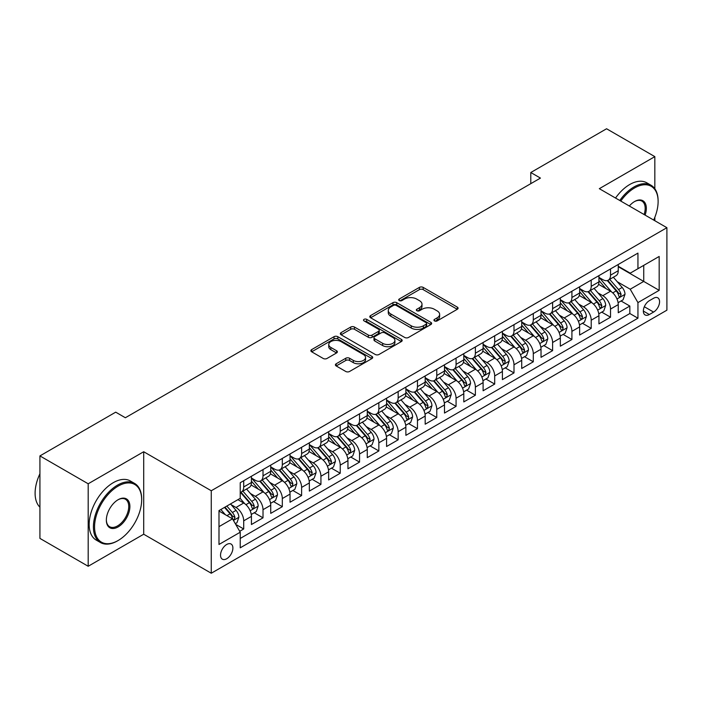 <?xml version="1.0" encoding="UTF-8"?>
<svg xmlns="http://www.w3.org/2000/svg" width="702" height="702" viewBox="0 0 702 702"><rect width="100%" height="100%" fill="white"/><g stroke="black" fill="none" stroke-linecap="round" stroke-linejoin="round"><path stroke-width="1.05" d="M434.503 320.911A1.878 1.079 0 0 0 437.162 320.911L457.292 309.284A2.676 1.544 0 0 0 458.081 308.187A2.676 1.544 0 0 0 457.292 307.099L423.183 287.399A2.676 1.544 0 0 0 419.392 287.399L399.254 299.026A1.878 1.079 0 0 0 398.71 299.789A1.878 1.079 0 0 0 399.254 300.561A1.878 1.079 0 0 0 401.913 300.561L404.519 299.052A8.573 4.949 0 0 1 416.646 299.052L419.489 300.693A8.573 4.949 0 0 1 421.999 304.194A8.573 4.949 0 0 1 419.489 307.695L416.883 309.205A1.878 1.079 0 0 0 416.33 309.968A1.878 1.079 0 0 0 416.883 310.732A1.878 1.079 0 0 0 419.533 310.732L422.139 309.231A8.573 4.949 0 0 1 434.266 309.231L437.109 310.872A8.573 4.949 0 0 1 439.627 314.373A8.573 4.949 0 0 1 437.109 317.874L434.503 319.375A1.878 1.079 0 0 0 433.959 320.147A1.878 1.079 0 0 0 434.503 320.911L434.503 319.375M226.72 558.739A8.74 5.046 120 0 0 232.423 551.044A8.74 5.046 120 0 0 231.081 544.041A8.74 5.046 120 0 0 226.72 544.471A8.74 5.046 120 0 0 221.007 552.176A8.74 5.046 120 0 0 222.35 559.178A8.74 5.046 120 0 0 226.72 558.739M336.197 363.768A2.676 1.544 0 0 0 335.416 364.864A2.676 1.544 0 0 0 336.197 365.961L345.77 371.481A2.676 1.544 0 0 0 349.561 371.481L371.92 358.573A2.676 1.544 0 0 0 372.709 357.476A2.676 1.544 0 0 0 371.92 356.388L337.811 336.688A2.676 1.544 0 0 0 334.02 336.688L311.662 349.605A2.676 1.544 0 0 0 310.872 350.693A2.676 1.544 0 0 0 311.662 351.79L323.218 358.468A2.676 1.544 0 0 0 327.009 358.468L336.583 352.939A2.676 1.544 0 0 0 337.364 351.842A2.676 1.544 0 0 0 336.583 350.754L330.844 347.437A7.169 4.142 0 0 1 328.747 344.515A7.169 4.142 0 0 1 333.169 340.689A7.169 4.142 0 0 1 340.988 341.584L363.443 354.554A7.169 4.142 0 0 1 365.54 357.476A7.169 4.142 0 0 1 361.118 361.302A7.169 4.142 0 0 1 353.299 360.407L349.561 358.248A2.676 1.544 0 0 0 345.77 358.248L336.197 363.768L336.197 365.961L345.77 360.477L345.77 358.248M143.699 451.737L88.189 483.783L39.926 455.914L39.926 538.399L88.189 566.268L143.699 534.222L211.267 573.236L211.267 490.751L143.699 451.737L143.699 534.222M654.834 188.75L654.834 156.634L599.324 188.68L666.9 227.694L211.267 490.751M654.834 156.634L606.572 128.764L530.791 172.516L530.791 183.661M39.926 455.914L115.707 412.162L125.36 417.743L540.443 178.089L530.791 172.516M404.703 337.46A2.676 1.544 0 0 0 408.494 337.46L430.861 324.543A2.676 1.544 0 0 0 431.642 323.455A2.676 1.544 0 0 0 430.861 322.358L396.744 302.667A2.676 1.544 0 0 0 392.953 302.667L370.595 315.575A2.676 1.544 0 0 0 369.814 316.672A2.676 1.544 0 0 0 370.595 317.76L404.703 337.46M364.803 321.314A1.878 1.079 0 0 1 366.707 321.577L401.351 341.584L379.027 354.466A2.676 1.544 0 0 1 375.237 354.466L341.128 334.775L341.128 332.59A2.676 1.544 0 0 0 340.338 333.678A2.676 1.544 0 0 0 341.128 334.775M341.128 332.59L350.702 327.062A2.676 1.544 0 0 1 354.484 327.062L368.322 335.047A2.676 1.544 0 0 0 372.113 335.047L378.457 331.388A2.676 1.544 0 0 0 379.247 330.291A2.676 1.544 0 0 0 378.457 329.194L364.057 320.884A1.878 1.079 0 0 1 363.504 320.112A1.878 1.079 0 0 1 364.663 319.112A1.878 1.079 0 0 1 366.707 319.349L401.386 339.373A2.676 1.544 0 0 1 402.176 340.461A2.676 1.544 0 0 1 401.386 341.558L401.386 339.373M239.698 531.291L243.708 528.983L235.697 524.359M231.133 504.668L235.986 507.467A10.925 6.309 60 0 1 243.708 520.84L251.43 516.382L251.43 524.526L263.013 517.83L254.229 512.758M250.438 493.524L255.291 496.323A10.925 6.309 60 0 1 263.013 509.696L270.735 505.238L270.735 513.373L282.318 506.686L273.534 501.614M269.743 482.379L274.596 485.179A10.925 6.309 60 0 1 282.318 498.552L290.04 494.094L290.04 502.228L301.623 495.542L292.839 490.47M289.057 471.226L293.901 474.026A10.925 6.309 60 0 1 301.623 487.407L309.345 482.95L309.345 491.084L320.928 484.398L312.144 479.326M308.362 460.082L313.206 462.881A10.925 6.309 60 0 1 320.928 476.254L328.65 471.797L328.65 479.94L340.233 473.245L331.449 468.181M327.667 448.938L332.511 451.737A10.925 6.309 60 0 1 340.233 465.11L347.955 460.652L347.955 468.787L359.547 462.1L350.754 457.028M346.972 437.794L351.825 440.593A10.925 6.309 60 0 1 359.547 453.966L367.269 449.508L367.269 457.643L378.852 450.956L370.068 445.884M366.277 426.64L371.13 429.44A10.925 6.309 60 0 1 378.852 442.822L386.574 438.364L386.574 446.498L398.157 439.812L389.373 434.74M385.582 415.496L390.435 418.295A10.925 6.309 60 0 1 398.157 431.669L405.879 427.211L405.879 435.354L417.462 428.659L408.678 423.596M404.896 404.352L409.74 407.151A10.925 6.309 60 0 1 417.462 420.524L425.184 416.067L425.184 424.201L436.767 417.514L427.983 412.443M424.201 393.208L429.045 396.007A10.925 6.309 60 0 1 436.767 409.38L444.489 404.922L444.489 413.057L456.072 406.37L447.288 401.298M443.506 382.055L448.35 384.854A10.925 6.309 60 0 1 456.072 398.236L463.794 393.778L463.794 401.913L475.377 395.226L466.593 390.154M462.811 370.91L467.655 373.71A10.925 6.309 60 0 1 475.377 387.083L483.108 382.625L483.108 390.768L494.691 384.073L485.907 379.01M482.116 359.766L486.969 362.565A10.925 6.309 60 0 1 494.691 375.939L502.413 371.481L502.413 379.615L513.996 372.929L505.212 367.857M501.421 348.622L506.274 351.421A10.925 6.309 60 0 1 513.996 364.794L521.718 360.337L521.718 368.471L533.301 361.784L524.517 356.713M520.726 337.469L525.579 340.268A10.925 6.309 60 0 1 533.301 353.65L541.023 349.192L541.023 357.327L552.606 350.64L543.822 345.568M540.04 326.325L544.884 329.124A10.925 6.309 60 0 1 552.606 342.497L560.328 338.039L560.328 346.183L571.911 339.496L563.127 334.424M559.345 315.18L564.189 317.98A10.925 6.309 60 0 1 571.911 331.353L579.633 326.895L579.633 335.029L591.216 328.343L582.432 323.271M578.65 304.036L583.494 306.835A10.925 6.309 60 0 1 591.216 320.209L598.938 315.751L598.938 323.885L610.529 317.199L610.529 309.064A10.925 6.309 -120 0 0 602.799 295.682L597.955 292.883M601.737 312.127L610.529 317.199M251.43 516.382A10.925 6.309 -120 0 0 243.708 503.009L237.917 499.666M270.735 505.238A10.925 6.309 -120 0 0 263.013 491.865L251.07 484.968M290.04 494.094A10.925 6.309 -120 0 0 282.318 480.721L270.375 473.824M309.345 482.95A10.925 6.309 -120 0 0 301.623 469.568L289.68 462.679M328.65 471.797A10.925 6.309 -120 0 0 320.928 458.424L308.994 451.526M347.955 460.652A10.925 6.309 -120 0 0 340.233 447.279L328.299 440.382M367.269 449.508A10.925 6.309 -120 0 0 359.547 436.135L347.604 429.238M386.574 438.364A10.925 6.309 -120 0 0 378.852 424.982L366.909 418.094M405.879 427.211A10.925 6.309 -120 0 0 398.157 413.838L386.214 406.941M425.184 416.067A10.925 6.309 -120 0 0 417.462 402.694L405.519 395.796M444.489 404.922A10.925 6.309 -120 0 0 436.767 391.549L424.833 384.652M463.794 393.778A10.925 6.309 -120 0 0 456.072 380.396L444.138 373.508M483.108 382.625A10.925 6.309 -120 0 0 475.377 369.252L463.443 362.355M502.413 371.481A10.925 6.309 -120 0 0 494.691 358.108L482.748 351.211M521.718 360.337A10.925 6.309 -120 0 0 513.996 346.963L502.053 340.066M541.023 349.192A10.925 6.309 -120 0 0 533.301 335.81L521.358 328.922M560.328 338.039A10.925 6.309 -120 0 0 552.606 324.666L540.663 317.769M579.633 326.895A10.925 6.309 -120 0 0 571.911 313.522L559.977 306.625M598.938 315.751A10.925 6.309 -120 0 0 591.216 302.378L579.282 295.481M653.58 298.253L649.332 300.702A8.468 4.888 120 0 0 643.804 308.16A8.468 4.888 120 0 0 645.103 314.944A8.468 4.888 120 0 0 649.332 314.522L653.58 312.074A8.468 4.888 120 0 0 659.108 304.615A8.468 4.888 120 0 0 657.809 297.832A8.468 4.888 120 0 0 653.58 298.253M211.267 573.236L666.9 310.179L666.9 227.694M218.989 526.64L232.511 518.839L240.233 532.213L240.233 547.814L637.942 318.199L637.942 302.597L630.221 289.224L617.26 281.739M240.233 532.213L218.989 544.471L218.989 510.591L240.233 498.323L240.233 482.722L637.942 253.106L637.942 268.708L659.178 256.449L659.178 290.338L637.942 302.597M251.43 478.044L255.291 480.273A10.925 6.309 60 0 0 260.749 480.809L268.471 476.351A10.925 6.309 -120 0 0 270.735 471.349L270.735 465.11M270.735 466.891L274.596 469.12A10.925 6.309 60 0 0 280.054 469.664L287.776 465.207A10.925 6.309 -120 0 0 290.04 460.205L290.04 453.966M290.04 455.747L293.901 457.976A10.925 6.309 60 0 0 299.359 458.52L307.081 454.062A10.925 6.309 -120 0 0 309.345 449.061L309.345 442.822M309.345 444.603L313.206 446.832A10.925 6.309 60 0 0 318.664 447.376L326.395 442.909A10.925 6.309 -120 0 0 328.65 437.916L328.65 431.669M328.65 433.459L332.511 435.688A10.925 6.309 60 0 0 337.978 436.223L345.7 431.765A10.925 6.309 -120 0 0 347.955 426.763L347.955 420.524M347.955 422.306L351.825 424.534A10.925 6.309 60 0 0 357.283 425.079L365.005 420.621A10.925 6.309 -120 0 0 367.269 415.619L367.269 409.38M367.269 411.161L371.13 413.39A10.925 6.309 60 0 0 376.588 413.934L384.31 409.477A10.925 6.309 -120 0 0 386.574 404.475L386.574 398.236M386.574 400.017L390.435 402.246A10.925 6.309 60 0 0 395.893 402.79L403.615 398.324A10.925 6.309 -120 0 0 405.879 393.331L405.879 387.083M405.879 388.873L409.74 391.102A10.925 6.309 60 0 0 415.198 391.637L422.92 387.179A10.925 6.309 -120 0 0 425.184 382.178L425.184 375.939M425.184 377.72L429.045 379.949A10.925 6.309 60 0 0 434.503 380.493L442.225 376.035A10.925 6.309 -120 0 0 444.489 371.033L444.489 364.794M444.489 366.576L448.35 368.804A10.925 6.309 60 0 0 453.817 369.349L461.539 364.891A10.925 6.309 -120 0 0 463.794 359.889L463.794 353.65M463.794 355.431L467.655 357.66A10.925 6.309 60 0 0 473.122 358.204L480.844 353.747A10.925 6.309 -120 0 0 483.108 348.745L483.108 342.497M483.108 344.287L486.969 346.516A10.925 6.309 60 0 0 492.427 347.051L500.149 342.594A10.925 6.309 -120 0 0 502.413 337.601L502.413 331.353M502.413 333.134L506.274 335.363A10.925 6.309 60 0 0 511.732 335.907L519.454 331.449A10.925 6.309 -120 0 0 521.718 326.448L521.718 320.209M521.718 321.99L525.579 324.219A10.925 6.309 60 0 0 531.037 324.763L538.759 320.305A10.925 6.309 -120 0 0 541.023 315.303L541.023 309.064M541.023 310.846L544.884 313.074A10.925 6.309 60 0 0 550.342 313.618L558.064 309.161A10.925 6.309 -120 0 0 560.328 304.159L560.328 297.911M560.328 299.701L564.189 301.93A10.925 6.309 60 0 0 569.647 302.465L577.377 298.008A10.925 6.309 -120 0 0 579.633 293.015L579.633 286.767M579.633 288.548L583.494 290.777A10.925 6.309 60 0 0 588.96 291.321L596.682 286.864A10.925 6.309 -120 0 0 598.938 281.862L598.938 275.623M240.233 538.452L629.834 313.522L629.834 306.054L618.251 312.741L618.251 304.607A10.925 6.309 -120 0 0 610.529 291.225L598.587 284.336M598.938 277.404L602.799 279.633A10.925 6.309 -120 0 0 608.265 280.177A10.925 6.309 -120 0 0 610.529 275.175L610.529 268.936M608.265 280.177L615.987 275.719A10.925 6.309 -120 0 0 618.251 270.718L618.251 264.478M243.708 480.712L243.708 486.96A10.925 6.309 60 0 1 241.444 491.962A10.925 6.309 60 0 1 240.233 492.4M241.444 491.962L249.166 487.495A10.925 6.309 -120 0 0 251.43 482.502L251.43 476.254M263.013 469.568L263.013 475.816A10.925 6.309 60 0 1 260.749 480.809M282.318 458.424L282.318 464.663A10.925 6.309 60 0 1 280.054 469.664M301.623 447.279L301.623 453.518A10.925 6.309 60 0 1 299.359 458.52M320.928 436.126L320.928 442.374A10.925 6.309 60 0 1 318.664 447.376M340.233 424.982L340.233 431.23A10.925 6.309 60 0 1 337.978 436.223M359.547 413.838L359.547 420.077A10.925 6.309 60 0 1 357.283 425.079M378.852 402.694L378.852 408.933A10.925 6.309 60 0 1 376.588 413.934M398.157 391.54L398.157 397.788A10.925 6.309 60 0 1 395.893 402.79M417.462 380.396L417.462 386.644A10.925 6.309 60 0 1 415.198 391.637M436.767 369.252L436.767 375.491A10.925 6.309 60 0 1 434.503 380.493M456.072 358.108L456.072 364.347A10.925 6.309 60 0 1 453.817 369.349M475.377 346.955L475.377 353.203A10.925 6.309 60 0 1 473.122 358.204M494.691 335.81L494.691 342.058A10.925 6.309 60 0 1 492.427 347.051M513.996 324.666L513.996 330.905A10.925 6.309 60 0 1 511.732 335.907M533.301 313.522L533.301 319.761A10.925 6.309 60 0 1 531.037 324.763M552.606 302.369L552.606 308.617A10.925 6.309 60 0 1 550.342 313.618M571.911 291.225L571.911 297.472A10.925 6.309 60 0 1 569.647 302.465M591.216 280.08L591.216 286.319A10.925 6.309 60 0 1 588.96 291.321M591.216 320.209L591.216 328.343M571.911 331.353L571.911 339.496M552.606 342.497L552.606 350.64M533.301 353.65L533.301 361.784M513.996 364.794L513.996 372.929M494.691 375.939L494.691 384.073M475.377 387.083L475.377 395.226M456.072 398.236L456.072 406.37M436.767 409.38L436.767 417.514M417.462 420.524L417.462 428.659M398.157 431.669L398.157 439.812M378.852 442.822L378.852 450.956M359.547 453.966L359.547 462.1M340.233 465.11L340.233 473.245M320.928 476.254L320.928 484.398M301.623 487.407L301.623 495.542M282.318 498.552L282.318 506.686M263.013 509.696L263.013 517.83M243.708 520.84L243.708 528.983M232.511 518.839L218.989 511.038M630.221 289.224L643.734 281.414L643.734 265.365L659.178 256.449M618.251 266.707L659.178 290.338M618.251 266.26L630.221 273.166L637.942 268.708M654.834 220.726L654.834 217.295M88.189 483.783L88.189 566.268M621.051 300.982L629.834 306.054M629.834 313.522L637.942 318.199M435.258 321.174L437.109 320.103A8.573 4.949 0 0 0 439.627 316.602L439.627 314.373M421.999 304.194L421.999 306.423A8.573 4.949 0 0 1 419.489 309.924L417.629 310.995M457.256 309.301L423.183 289.628A2.676 1.544 0 0 0 419.392 289.628L400.008 300.825M430.826 324.57L396.744 304.896A2.676 1.544 0 0 0 392.953 304.896L370.63 317.787M426.123 324.219A1.878 1.079 0 0 0 426.667 323.455A1.878 1.079 0 0 0 426.123 322.683L396.182 305.396A1.878 1.079 0 0 0 393.524 305.396L390.777 306.985A8.573 4.949 0 0 0 388.267 310.486A8.573 4.949 0 0 0 390.777 313.987L411.24 325.807A8.573 4.949 0 0 0 423.376 325.807L426.123 324.219L426.123 326.448A1.878 1.079 0 0 0 426.667 325.684L426.667 323.455M388.267 310.486L388.267 312.715A8.573 4.949 0 0 0 390.777 316.216L390.777 313.987M426.123 326.448L423.376 328.036A8.573 4.949 0 0 1 411.24 328.036L390.777 316.216M341.163 334.793L350.702 329.291L350.702 327.062M379.247 330.291L379.247 332.52A2.676 1.544 0 0 1 378.457 333.617L372.113 337.276A2.676 1.544 0 0 1 368.322 337.276L354.484 329.291A2.676 1.544 0 0 0 350.702 329.291M382.678 343.339A7.169 4.142 0 0 0 390.487 344.234A7.169 4.142 0 0 0 394.919 340.409A7.169 4.142 0 0 0 392.813 337.486L384.907 332.915A2.676 1.544 0 0 0 381.116 332.915L374.763 336.583A2.676 1.544 0 0 0 373.982 337.68A2.676 1.544 0 0 0 374.763 338.768L382.678 343.339L382.678 345.568A7.169 4.142 0 0 0 390.487 346.463A7.169 4.142 0 0 0 394.919 342.637L394.919 340.409M373.982 337.68L373.982 339.908A2.676 1.544 0 0 0 374.763 340.997L374.763 338.768M382.678 345.568L374.763 340.997M365.54 357.476L365.54 359.705A7.169 4.142 0 0 1 361.118 363.531A7.169 4.142 0 0 1 353.299 362.636L349.561 360.477A2.676 1.544 0 0 0 345.77 360.477M328.747 344.515L328.747 346.744A7.169 4.142 0 0 0 330.844 349.666L330.844 347.437M336.548 352.957L330.844 349.666M371.885 358.59L337.811 338.917A2.676 1.544 0 0 0 334.02 338.917L311.697 351.807M618.085 302.694L623.078 299.807L625.008 294.235A7.239 4.177 -120 0 0 622.183 287.443L613.364 277.229M611.6 291.935L601.14 279.817A20.884 12.057 -120 0 0 598.938 277.527M605.861 288.531L600.008 281.756A17.339 10.012 -120 0 0 598.938 280.598M607.283 280.572L616.198 290.9A7.239 4.177 60 0 1 618.778 295.884L619.304 296.744L620.287 296.604L621.094 294.542A7.239 4.177 -120 0 0 618.515 289.557L609.696 279.352M607.8 280.396L617.391 291.497A3.685 2.132 60 0 1 618.322 292.945L621.094 294.542M653.659 220.051A33.31 19.235 120 0 0 658.116 201.553A33.31 19.235 120 0 0 634.564 187.952A33.31 19.235 120 0 0 620.779 201.062M619.778 200.491A34.126 19.709 -60 0 1 633.985 186.951A34.126 19.709 -60 0 1 651.044 185.258A34.126 19.709 -60 0 1 658.116 200.886A34.126 19.709 -60 0 1 658.116 201.22M629.325 206.002A16.655 9.617 -60 0 1 634.564 201.553L634.564 201.553A16.655 9.617 -60 0 1 645.112 215.11M615.531 198.034A34.126 19.709 -60 0 1 629.738 184.503A34.126 19.709 -60 0 1 646.796 182.81L651.044 185.258M644.094 214.531A15.839 9.144 120 0 0 641.9 201.105A15.839 9.144 120 0 0 634.266 201.728M117.541 540.847L118.12 540.514A33.31 19.235 120 0 0 141.672 499.719A33.31 19.235 120 0 0 118.12 486.126A33.31 19.235 120 0 0 94.559 526.921A33.31 19.235 120 0 0 118.12 540.514L117.541 540.856A34.126 19.709 -60 0 1 117.541 540.856A34.126 19.709 -60 0 1 100.474 542.541A34.126 19.709 -60 0 1 95.244 515.198A34.126 19.709 -60 0 1 117.541 485.117A34.126 19.709 -60 0 1 134.6 483.432A34.126 19.709 -60 0 1 141.672 499.052A34.126 19.709 -60 0 1 141.672 499.394M118.12 526.921A16.655 9.617 -60 0 1 106.344 520.121A16.655 9.617 -60 0 1 118.12 499.719L118.12 499.719A16.655 9.617 -60 0 1 129.896 506.519A16.655 9.617 -60 0 1 118.12 526.921M106.344 519.778A15.839 9.144 120 0 0 109.617 526.702A15.839 9.144 120 0 0 117.541 525.912A15.839 9.144 120 0 0 127.887 511.96A15.839 9.144 120 0 0 125.456 499.271A15.839 9.144 120 0 0 117.822 499.894M100.474 542.541L96.227 540.092A34.126 19.709 -60 0 1 90.997 512.741A34.126 19.709 -60 0 1 113.294 482.669A34.126 19.709 -60 0 1 130.353 480.975L134.6 483.432M39.926 507.186A34.126 19.709 -60 0 1 39.926 473.753M598.78 313.838L603.773 310.96L605.694 305.379A7.239 4.177 -120 0 0 602.878 298.587L594.059 288.373M592.295 303.08L581.826 290.97A20.884 12.057 -120 0 0 579.633 288.671M586.556 299.684L580.703 292.909A17.339 10.012 -120 0 0 579.633 291.742M587.978 291.716L596.893 302.044A7.239 4.177 60 0 1 599.473 307.028L599.999 307.888L600.982 307.748L601.789 305.695A7.239 4.177 -120 0 0 599.21 300.71L590.391 290.496M588.495 291.549L598.086 302.65A3.685 2.132 60 0 1 599.017 304.089L601.789 305.695M579.475 324.982L584.459 322.104L586.389 316.532A7.239 4.177 -120 0 0 583.573 309.74L574.754 299.526M572.99 314.224L562.521 302.114A20.884 12.057 -120 0 0 560.328 299.815M567.251 310.828L561.398 304.054A17.339 10.012 -120 0 0 560.328 302.887M568.664 302.86L577.588 313.189A7.239 4.177 60 0 1 580.168 318.173L580.694 319.033L581.677 318.892L582.484 316.839A7.239 4.177 -120 0 0 579.905 311.855L571.086 301.641M569.19 302.694L578.781 313.794A3.685 2.132 60 0 1 579.712 315.233L582.484 316.839M560.17 336.126L565.154 333.248L567.084 327.676A7.239 4.177 -120 0 0 564.268 320.884L555.449 310.67M553.676 325.377L543.216 313.259A20.884 12.057 -120 0 0 541.023 310.968M547.946 321.972L542.093 315.198A17.339 10.012 -120 0 0 541.023 314.031M549.359 314.005L558.283 324.342A7.239 4.177 60 0 1 560.863 329.326L561.389 330.177L562.363 330.045L563.179 327.983A7.239 4.177 -120 0 0 560.6 322.999L551.781 312.785M549.885 313.838L559.476 324.938A3.685 2.132 60 0 1 560.398 326.377L563.179 327.983M540.865 347.279L545.849 344.392L547.779 338.82A7.239 4.177 -120 0 0 544.963 332.028L536.144 321.814M534.371 336.521L523.911 324.403A20.884 12.057 -120 0 0 521.718 322.113M528.632 333.117L522.788 326.342A17.339 10.012 -120 0 0 521.718 325.184M530.054 325.158L538.978 335.486A7.239 4.177 60 0 1 541.558 340.47L542.084 341.33L543.058 341.19L543.874 339.127A7.239 4.177 -120 0 0 541.295 334.143L532.476 323.938M530.58 324.982L540.163 336.082A3.685 2.132 60 0 1 541.093 337.53L543.874 339.127M521.551 358.424L526.544 355.545L528.474 349.965A7.239 4.177 -120 0 0 525.658 343.173L516.83 332.959M515.066 347.665L504.606 335.556A20.884 12.057 -120 0 0 502.413 333.257M509.327 344.27L503.474 337.495A17.339 10.012 -120 0 0 502.413 336.328M510.749 336.302L519.673 346.63A7.239 4.177 60 0 1 522.253 351.614L522.779 352.474L523.753 352.334L524.569 350.28A7.239 4.177 -120 0 0 521.99 345.296L513.162 335.082M511.275 336.135L520.858 347.236A3.685 2.132 60 0 1 521.788 348.675L524.569 350.28M502.246 369.568L507.239 366.69L509.169 361.118A7.239 4.177 -120 0 0 506.353 354.326L497.525 344.112M495.761 358.81L485.301 346.7A20.884 12.057 -120 0 0 483.108 344.401M490.022 355.414L484.169 348.64A17.339 10.012 -120 0 0 483.108 347.472M491.444 347.446L500.368 357.774A7.239 4.177 60 0 1 502.948 362.758L503.466 363.618L504.448 363.478L505.264 361.425A7.239 4.177 -120 0 0 502.685 356.44L493.857 346.226M491.97 347.279L501.553 358.38A3.685 2.132 60 0 1 502.483 359.819L505.264 361.425M482.941 380.712L487.934 377.834L489.856 372.262A7.239 4.177 -120 0 0 487.039 365.47L478.22 355.256M476.456 369.954L465.996 357.844A20.884 12.057 -120 0 0 463.794 355.554M470.717 366.558L464.864 359.784A17.339 10.012 -120 0 0 463.794 358.617M472.139 358.59L481.054 368.927A7.239 4.177 60 0 1 483.634 373.912L484.161 374.763L485.143 374.631L485.951 372.569A7.239 4.177 -120 0 0 483.371 367.585L474.552 357.371M472.657 358.424L482.248 369.524A3.685 2.132 60 0 1 483.178 370.963L485.951 372.569M463.636 391.865L468.62 388.978L470.551 383.406A7.239 4.177 -120 0 0 467.734 376.614L458.915 366.4M457.151 381.107L446.683 368.989A20.884 12.057 -120 0 0 444.489 366.698M451.412 377.702L445.559 370.928A17.339 10.012 -120 0 0 444.489 369.77M452.825 369.743L461.749 380.072A7.239 4.177 60 0 1 464.329 385.056L464.856 385.916L465.838 385.775L466.646 383.713A7.239 4.177 -120 0 0 464.066 378.729L455.247 368.515M453.352 369.568L462.943 380.668A3.685 2.132 60 0 1 463.873 382.116L466.646 383.713M444.331 403.009L449.315 400.131L451.246 394.55A7.239 4.177 -120 0 0 448.429 387.758L439.61 377.544M437.837 392.251L427.378 380.142A20.884 12.057 -120 0 0 425.184 377.843M432.107 388.855L426.254 382.081A17.339 10.012 -120 0 0 425.184 380.914M433.52 380.888L442.444 391.216A7.239 4.177 60 0 1 445.024 396.2L445.551 397.06L446.525 396.92L447.341 394.866A7.239 4.177 -120 0 0 444.761 389.882L435.942 379.668M434.047 380.721L443.638 391.821A3.685 2.132 60 0 1 444.559 393.26L447.341 394.866M425.026 414.154L430.01 411.275L431.941 405.703A7.239 4.177 -120 0 0 429.124 398.911L420.305 388.697M418.532 403.396L408.073 391.286A20.884 12.057 -120 0 0 405.879 388.987M412.794 400L406.949 393.225A17.339 10.012 -120 0 0 405.879 392.058M414.215 392.032L423.139 402.36A7.239 4.177 60 0 1 425.719 407.344L426.246 408.204L427.22 408.064L428.036 406.01A7.239 4.177 -120 0 0 425.456 401.026L416.637 390.812M414.742 391.865L424.324 402.966A3.685 2.132 60 0 1 425.254 404.405L428.036 406.01M405.712 425.298L410.705 422.42L412.636 416.848A7.239 4.177 -120 0 0 409.819 410.056L401 399.842M399.227 414.54L388.768 402.43A20.884 12.057 -120 0 0 386.574 400.14M393.489 411.144L387.644 404.37A17.339 10.012 -120 0 0 386.574 403.202M394.91 403.176L403.834 413.513A7.239 4.177 60 0 1 406.414 418.497L406.941 419.348L407.915 419.217L408.731 417.155A7.239 4.177 -120 0 0 406.151 412.171L397.332 401.956M395.437 403.009L405.019 414.11A3.685 2.132 60 0 1 405.949 415.549L408.731 417.155M386.407 436.451L391.4 433.564L393.331 427.992A7.239 4.177 -120 0 0 390.514 421.2L381.686 410.986M379.922 425.693L369.463 413.575A20.884 12.057 -120 0 0 367.269 411.284M374.184 422.288L368.331 415.514A17.339 10.012 -120 0 0 367.269 414.355M375.605 414.329L384.529 424.657A7.239 4.177 60 0 1 387.109 429.642L387.636 430.502L388.61 430.361L389.426 428.299A7.239 4.177 -120 0 0 386.846 423.315L378.018 413.101M376.132 414.154L385.714 425.254A3.685 2.132 60 0 1 386.644 426.702L389.426 428.299M367.102 447.595L372.095 444.717L374.026 439.136A7.239 4.177 -120 0 0 371.209 432.344L362.381 422.13M360.617 436.837L350.158 424.728A20.884 12.057 -120 0 0 347.955 422.428M354.879 433.441L349.026 426.667A17.339 10.012 -120 0 0 347.955 425.5M356.3 425.473L365.215 435.802A7.239 4.177 60 0 1 367.795 440.786L368.322 441.646L369.305 441.505L370.112 439.452A7.239 4.177 -120 0 0 367.532 434.468L358.713 424.254M356.818 425.307L366.409 436.407A3.685 2.132 60 0 1 367.339 437.846L370.112 439.452M347.797 458.739L352.79 455.861L354.712 450.289A7.239 4.177 -120 0 0 351.895 443.488L343.076 433.283M341.312 447.981L330.853 435.872A20.884 12.057 -120 0 0 328.65 433.573M335.574 444.585L329.721 437.811A17.339 10.012 -120 0 0 328.65 436.644M336.995 436.618L345.91 446.946A7.239 4.177 60 0 1 348.49 451.93L349.017 452.79L350 452.65L350.807 450.596A7.239 4.177 -120 0 0 348.227 445.612L339.408 435.398M337.513 436.451L347.104 447.551A3.685 2.132 60 0 1 348.034 448.99L350.807 450.596M328.492 469.884L333.476 467.005L335.407 461.433A7.239 4.177 -120 0 0 332.59 454.642L323.771 444.427M322.007 459.126L311.539 447.016A20.884 12.057 -120 0 0 309.345 444.717M316.269 455.73L310.416 448.955A17.339 10.012 -120 0 0 309.345 447.788M317.681 447.762L326.605 458.099A7.239 4.177 60 0 1 329.185 463.083L329.712 463.934L330.695 463.803L331.502 461.74A7.239 4.177 -120 0 0 328.922 456.756L320.103 446.542M318.208 447.595L327.799 458.696A3.685 2.132 60 0 1 328.729 460.135L331.502 461.74M309.187 481.037L314.171 478.15L316.102 472.578A7.239 4.177 -120 0 0 313.285 465.786L304.466 455.572M302.694 470.279L292.234 458.16A20.884 12.057 -120 0 0 290.04 455.87M296.964 466.874L291.111 460.1A17.339 10.012 -120 0 0 290.04 458.941M298.376 458.915L307.3 469.243A7.239 4.177 60 0 1 309.88 474.227L310.407 475.087L311.381 474.947L312.197 472.885A7.239 4.177 -120 0 0 309.617 467.901L300.798 457.686M298.903 458.739L308.494 469.84A3.685 2.132 60 0 1 309.415 471.288L312.197 472.885M289.882 492.181L294.866 489.303L296.797 483.722A7.239 4.177 -120 0 0 293.98 476.93L285.161 466.716M283.389 481.423L272.929 469.313A20.884 12.057 -120 0 0 270.735 467.014M277.65 478.027L271.806 471.253A17.339 10.012 -120 0 0 270.735 470.086M279.071 470.059L287.995 480.387A7.239 4.177 60 0 1 290.575 485.372L291.102 486.232L292.076 486.091L292.892 484.038A7.239 4.177 -120 0 0 290.312 479.054L281.493 468.839M279.598 469.892L289.18 480.993A3.685 2.132 60 0 1 290.11 482.432L292.892 484.038M270.568 503.325L275.561 500.447L277.492 494.875A7.239 4.177 -120 0 0 274.675 488.074L265.847 477.869M264.084 492.567L253.624 480.458A20.884 12.057 -120 0 0 251.43 478.159M258.345 489.171L252.492 482.397A17.339 10.012 -120 0 0 251.43 481.23M259.766 481.203L268.69 491.532A7.239 4.177 60 0 1 271.27 496.516L271.797 497.376L272.771 497.235L273.587 495.182A7.239 4.177 -120 0 0 271.007 490.198L262.179 479.984M260.293 481.037L269.875 492.137A3.685 2.132 60 0 1 270.805 493.576L273.587 495.182M251.263 514.469L256.256 511.591L258.187 506.019A7.239 4.177 -120 0 0 255.37 499.227L246.542 489.013M244.779 503.711L240.163 498.367M239.04 500.315L238.294 499.447M240.461 492.348L249.385 502.685A7.239 4.177 60 0 1 251.965 507.669L252.483 508.52L253.466 508.388L254.282 506.326A7.239 4.177 -120 0 0 251.702 501.342L242.874 491.128M240.988 492.181L250.57 503.281A3.685 2.132 60 0 1 251.5 504.72L254.282 506.326M235.31 523.683L236.951 522.736L238.882 517.163A7.239 4.177 -120 0 0 236.056 510.372L230.51 503.939M225.324 514.689L220.849 509.512M219.735 511.46L218.989 510.608M224.517 507.397L230.072 513.829A7.239 4.177 60 0 1 232.652 518.813L233.178 519.673L234.161 519.533L234.968 517.471A7.239 4.177 -120 0 0 232.388 512.486L226.843 506.063M224.965 507.142L231.265 514.426A3.685 2.132 60 0 1 232.195 515.873L234.968 517.471M235.986 507.467L243.708 503.009M255.291 496.323L263.013 491.865M274.596 485.179L282.318 480.721M293.901 474.026L301.623 469.568M313.206 462.881L320.928 458.424M332.511 451.737L340.233 447.279M351.825 440.593L359.547 436.135M371.13 429.44L378.852 424.982M390.435 418.295L398.157 413.838M409.74 407.151L417.462 402.694M429.045 396.007L436.767 391.549M448.35 384.854L456.072 380.396M467.655 373.71L475.377 369.252M486.969 362.565L494.691 358.108M506.274 351.421L513.996 346.963M525.579 340.268L533.301 335.81M544.884 329.124L552.606 324.666M564.189 317.98L571.911 313.522M583.494 306.835L591.216 302.378M602.799 295.682L610.529 291.225M610.529 275.175L618.251 270.718M243.708 486.96L251.43 482.502M263.013 475.816L270.735 471.349M282.318 464.663L290.04 460.205M301.623 453.518L309.345 449.061M320.928 442.374L328.65 437.916M340.233 431.23L347.955 426.763M359.547 420.077L367.269 415.619M378.852 408.933L386.574 404.475M398.157 397.788L405.879 393.331M417.462 386.644L425.184 382.178M436.767 375.491L444.489 371.033M456.072 364.347L463.794 359.889M475.377 353.203L483.108 348.745M494.691 342.058L502.413 337.601M513.996 330.905L521.718 326.448M533.301 319.761L541.023 315.303M552.606 308.617L560.328 304.159M571.911 297.472L579.633 293.015M591.216 286.319L598.938 281.862M610.529 309.064L618.251 304.607M644.322 306.73L653.58 312.074M643.348 311.065L649.332 314.522M437.109 320.103L437.109 317.874M416.883 310.732L416.883 309.205M419.489 309.924L419.489 307.695M399.254 300.561L399.254 299.026M419.392 289.628L419.392 287.399M423.183 289.628L423.183 287.399M457.292 309.284L457.292 307.099M370.595 317.76L370.595 315.575M392.953 304.896L392.953 302.667M396.744 304.896L396.744 302.667M430.861 324.543L430.861 322.358M411.24 328.036L411.24 325.807M423.376 328.036L423.376 325.807M354.484 329.291L354.484 327.062M368.322 337.276L368.322 335.047M372.113 337.276L372.113 335.047M378.457 333.617L378.457 331.388M366.707 321.577L366.707 319.349M349.561 360.477L349.561 358.248M353.299 362.636L353.299 360.407M336.583 352.939L336.583 350.754M311.662 351.79L311.662 349.605M334.02 338.917L334.02 336.688M337.811 338.917L337.811 336.688M371.92 358.573L371.92 356.388M616.979 298.982L624.956 294.375M601.14 279.817L602.132 279.247M618.515 289.557L622.183 287.443M612.749 292.892L616.198 290.9M597.674 310.126L605.65 305.519M581.826 290.97L582.827 290.391M599.21 300.71L602.878 298.587M593.444 304.036L596.893 302.044M578.369 321.27L586.346 316.672M562.521 302.114L563.522 301.544M579.905 311.855L583.573 309.74M574.139 315.18L577.588 313.189M559.064 332.423L567.04 327.816M543.216 313.259L544.217 312.688M560.6 322.999L564.268 320.884M554.834 326.333L558.283 324.342M539.759 343.568L547.736 338.961M523.911 324.403L524.903 323.833M541.295 334.143L544.963 332.028M535.529 337.478L538.978 335.486M520.454 354.712L528.422 350.105M504.606 335.556L505.598 334.977M521.99 345.296L525.658 343.173M516.216 348.622L519.673 346.63M501.14 365.856L509.117 361.258M485.301 346.7L486.293 346.13M502.685 356.44L506.353 354.326M496.911 359.766L500.368 357.774M481.835 377.009L489.812 372.402M465.996 357.844L466.988 357.274M483.371 367.585L487.039 365.47M477.606 370.919L481.054 368.927M462.53 388.153L470.507 383.546M446.683 368.989L447.683 368.418M464.066 378.729L467.734 376.614M458.301 382.063L461.749 380.072M443.225 399.298L451.202 394.691M427.378 380.142L428.378 379.563M444.761 389.882L448.429 387.758M438.996 393.208L442.444 391.216M423.92 410.442L431.897 405.844M408.073 391.286L409.064 390.716M425.456 401.026L429.124 398.911M419.691 404.352L423.139 402.36M404.615 421.595L412.583 416.988M388.768 402.43L389.759 401.86M406.151 412.171L409.819 410.056M400.386 415.505L403.834 413.513M385.31 432.739L393.278 428.132M369.463 413.575L370.454 413.004M386.846 423.315L390.514 421.2M381.072 426.649L384.529 424.657M365.996 443.883L373.973 439.276M350.158 424.728L351.149 424.148M367.532 434.468L371.209 432.344M361.767 437.794L365.215 435.802M346.691 455.028L354.668 450.43M330.853 435.872L331.844 435.301M348.227 445.612L351.895 443.488M342.462 448.938L345.91 446.946M327.386 466.181L335.363 461.574M311.539 447.016L312.539 446.446M328.922 456.756L332.59 454.642M323.157 460.091L326.605 458.099M308.081 477.325L316.058 472.718M292.234 458.16L293.234 457.59M309.617 467.901L313.285 465.786M303.852 471.235L307.3 469.243M288.776 488.469L296.753 483.862M272.929 469.313L273.92 468.734M290.312 479.054L293.98 476.93M284.547 482.379L287.995 480.387M269.471 499.613L277.439 495.015M253.624 480.458L254.615 479.878M271.007 490.198L274.675 488.074M265.233 493.524L268.69 491.532M250.158 510.766L258.134 506.16M251.702 501.342L255.37 499.227M245.928 504.677L249.385 502.685M233.424 520.428L238.829 517.304M232.388 512.486L236.056 510.372M226.948 515.628L230.072 513.829M658.116 201.553L658.116 200.886M141.672 499.719L141.672 499.052"/></g></svg>
